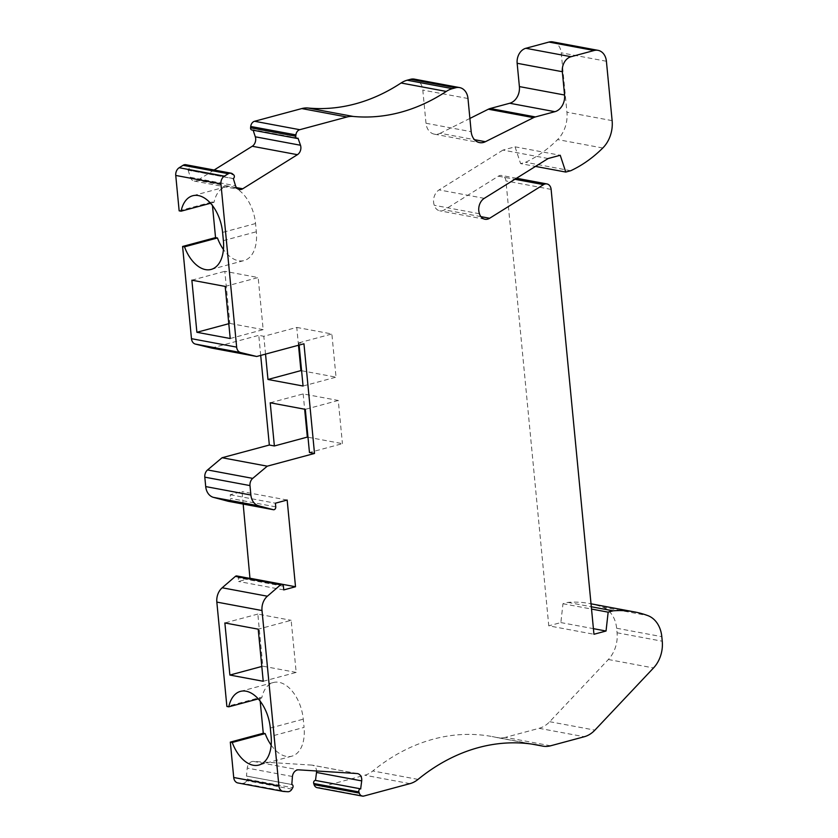 <?xml version="1.0" encoding="UTF-8"?>
<svg xmlns="http://www.w3.org/2000/svg" width="838" height="838" viewBox="0 0 838 838"><rect width="100%" height="100%" fill="white"/><g stroke="black" fill="none" stroke-linecap="round" stroke-linejoin="round"><path stroke-width="0.63" stroke-dasharray="4.19 3.14" d="M179.154 210.83L212.119 201.968L212.464 205.561M233.32 178.557L188.141 170.114A2.116 1.645 100.6 0 0 188.54 166.479L187.492 165.557A5.646 4.379 100.6 0 0 185.795 164.719M188.141 170.114L190.352 177.31A7.06 5.468 100.6 0 0 194.196 181.05A7.06 5.468 100.6 0 0 194.709 181.113A7.06 5.468 100.6 0 0 197.548 180.348L236.505 187.618M214.13 170.009L197.548 180.348M253.139 130.236L252.835 129.775A2.116 1.645 -79.4 0 1 251.829 129.984M414.412 79.139A14.12 10.946 -79.4 0 1 422.802 90.064L425.997 123.249A14.12 10.946 100.6 0 0 434.388 134.174A14.12 10.946 100.6 0 0 439.636 133.546A14.12 10.946 100.6 0 0 440.191 133.284L474.486 139.684M469.909 118.43L440.191 133.284M552.829 41.9A14.12 10.946 -79.4 0 1 561.23 52.825L566.938 112.208A28.241 21.882 -79.4 0 1 557.605 139.569A134.143 103.954 -79.4 0 1 525.552 162.289L520.597 163.62L535.492 166.406M548.146 158.518L502.968 150.086L515.056 146.828L520.597 163.62M502.968 150.086L439.102 189.901A11.292 8.757 -79.4 0 0 434.283 205.3A9.888 7.657 -79.4 0 0 439.741 210.809A9.888 7.657 -79.4 0 0 442.474 210.694A9.888 7.657 -79.4 0 0 444.433 209.835L498.39 176.19A7.06 5.468 -79.4 0 1 499.783 175.571A7.06 5.468 -79.4 0 1 501.742 175.488A7.06 5.468 -79.4 0 1 505.943 180.956L548.775 625.829L593.953 634.272M550.639 745.789L505.461 737.356L539.096 728.306A28.241 21.882 100.6 0 0 541.757 727.384A28.241 21.882 100.6 0 0 549.707 721.707L608.346 659.506A28.241 21.882 -79.4 0 0 617.072 632.774L616.632 628.238A28.241 21.882 100.6 0 0 602.627 607.152A134.143 103.954 100.6 0 0 589.407 603.507A134.143 103.954 100.6 0 0 567.934 602.396L562.968 603.727L560.863 622.582L548.775 625.829M505.461 737.356A28.241 21.882 -79.4 0 1 497.636 737.691A28.241 21.882 -79.4 0 1 496.986 737.566A211.815 164.143 -79.4 0 0 492.136 736.56A211.815 164.143 -79.4 0 0 433.456 739.116A211.815 164.143 -79.4 0 0 372.837 770.97A28.241 21.882 -79.4 0 1 364.76 775.213L318.733 787.594L363.922 796.027M317.173 787.668A5.646 4.379 100.6 0 0 318.733 787.594M357.009 773.537L311.83 765.104A7.06 5.468 -79.4 0 1 312.333 765.167A7.06 5.468 -79.4 0 1 316.565 770.981M311.83 765.104L253.495 761.407A7.06 5.468 100.6 0 0 252.06 761.553A7.06 5.468 100.6 0 0 247.241 768.069L246.487 776.061A2.116 1.645 100.6 0 1 246.634 776.082L291.53 784.462L246.487 776.061M291.907 789.166L246.728 780.733L247.556 779.298A2.116 1.645 100.6 0 0 246.634 776.082M246.728 780.733A5.646 4.379 -79.4 0 1 244.895 782.682A5.646 4.379 -79.4 0 1 242.611 783.289L238.432 783.027A7.06 5.468 100.6 0 1 237.919 782.964M260.189 701.186L259.843 697.593L226.878 706.465M236.787 575.947A2.399 1.865 -79.4 0 1 238.222 577.811L238.568 581.478L249.965 578.409M243.177 504.067L241.973 491.592L230.22 494.755L230.576 498.421A2.399 1.865 100.6 0 1 228.931 501.26A2.399 1.865 100.6 0 1 228.376 501.302M260.702 355.417L258.774 335.347L263.813 336.289L296.767 327.417L298.485 345.246M211.532 348.053L258.774 335.347M212.119 201.968L214.025 202.325A33.887 20.081 74.9 0 1 225.684 186.884A33.887 20.081 74.9 0 1 231.319 186.706A33.887 20.081 74.9 0 1 255.548 223.537L256.334 231.77A33.887 20.081 -105.1 0 1 244.088 260.555A33.887 20.081 -105.1 0 1 238.453 260.733A33.887 20.081 -105.1 0 1 223.442 249.504M307.996 437.227L342.428 443.658L309.463 452.52M270.213 402.785L303.178 393.912L338.269 400.47L342.428 443.658M303.178 393.912L304.644 409.206M301.596 370.731L336.028 377.163L331.869 333.974L296.767 327.417M230.22 494.755L275.398 503.198M287.162 500.035L241.973 491.592M263.226 681.273L296.181 672.411L291.163 620.309L258.209 629.17M214.025 202.325L210.558 203.257M246.341 776.051L291.53 784.494M298.15 138.134L252.961 129.691M515.056 146.828L560.234 155.271M560.863 622.582L593.419 628.657M562.968 603.727L591.534 609.058M479.462 213.742L434.283 205.3M283.757 589.91L238.568 581.478M259.843 697.593L261.749 697.96A33.887 20.081 74.9 0 1 273.408 682.509A33.887 20.081 74.9 0 1 279.044 682.331A33.887 20.081 74.9 0 1 303.272 719.172L304.058 727.394L271.103 736.267M296.181 672.411L262.849 666.179L257.832 614.086L291.163 620.309M265.531 354.118L263.813 336.289M299.124 345.078L298.904 342.836L303.953 343.779M228.795 323.698L229.842 323.416L224.825 271.323L258.167 277.546L225.202 286.418M191.871 280.185L224.825 271.323M567.934 602.396L591.314 606.764M570.741 170.722L525.552 162.289M188.005 170.198L233.194 178.63M230.22 338.51L263.174 329.648L258.167 277.546M298.904 342.836L331.869 333.974M257.832 614.086L224.867 622.948M271.166 745.139A33.887 20.081 -105.1 0 0 286.177 756.368A33.887 20.081 -105.1 0 0 291.813 756.19A33.887 20.081 -105.1 0 0 304.058 727.394M261.802 666.461L262.849 666.179M303.063 386.025L336.028 377.163M263.174 329.648L229.842 323.416M258.282 698.892L261.749 697.96M338.269 400.47L305.304 409.332M612.128 120.641L566.938 112.208M606.408 61.258L561.23 52.825M287.801 791.732L242.611 783.289M298.014 138.207L252.835 129.775M232.671 173.99L187.492 165.557M188.54 166.479L233.729 174.912M292.42 776.501L247.241 768.069M190.352 177.31L235.541 185.753M253.495 761.407L298.684 769.85M539.096 728.306L584.275 736.738M608.346 659.506L653.525 667.949M549.707 721.707L594.886 730.139M617.072 632.774L662.25 641.217M616.632 628.238L661.811 636.671M602.627 607.152L647.805 615.595M551.121 189.388L505.943 180.956M498.39 176.19L514.867 179.269M480.897 216.633L444.433 209.835M425.997 123.249L471.176 131.681M467.981 98.507L422.802 90.064M532.434 744.175L496.986 737.566M283.401 586.244L238.222 577.811M270.318 728.044L303.272 719.172M255.548 223.537L222.594 232.409M275.754 506.864L230.576 498.421M283.611 791.46L238.432 783.027M247.556 779.298L292.734 787.741M602.784 148.012L557.605 139.569M484.28 198.344L439.102 189.901M223.379 240.632L256.334 231.77M409.939 783.645L364.76 775.213M418.026 779.403L372.837 770.97M194.196 181.05L239.375 189.482M516.512 178.243L501.742 175.488M484.919 219.252L439.741 210.809M537.315 744.992L492.136 736.56M532.12 744.134L497.636 737.691M589.407 603.507L591.02 603.81M211.134 269.427L244.088 260.555M291.813 756.19L258.858 765.063M357.522 773.6L312.333 765.167M434.388 134.174L479.577 142.607M240.454 691.381L273.408 682.509M225.684 186.884L192.73 195.746"/><path stroke-width="1.26" d="M210.558 203.257L181.071 211.186L179.154 210.83L175.75 175.446A7.06 5.468 -79.4 0 1 179.185 167.726L183.103 165.285L228.292 173.717A5.646 4.379 100.6 0 1 230.565 173.099A5.646 4.379 100.6 0 1 230.974 173.152L185.795 164.719A5.646 4.379 100.6 0 0 185.387 164.667A5.646 4.379 100.6 0 0 183.103 165.285M297.008 138.427L251.829 129.984A2.116 1.645 -79.4 0 1 250.572 127.795L250.719 126.475L295.908 134.908L295.762 136.238A2.116 1.645 -79.4 0 0 298.014 138.207L300.496 145.246L255.307 136.804A7.06 5.468 -79.4 0 1 252.238 146.252L214.13 170.009M255.307 136.804L253.139 130.236M250.719 126.475A5.646 4.379 -79.4 0 1 254.574 121.269L299.763 129.701L346.953 117.006A28.241 21.882 -79.4 0 1 353.259 116.451L308.08 108.018A28.241 21.882 -79.4 0 0 301.774 108.573L254.574 121.269M514.867 179.269L543.569 184.622L489.622 218.268A9.888 7.657 -79.4 0 1 487.664 219.127A9.888 7.657 -79.4 0 1 484.919 219.252A9.888 7.657 -79.4 0 1 479.462 213.742A11.292 8.757 -79.4 0 1 484.28 198.344L548.146 158.518L560.234 155.271L565.776 172.062L570.741 170.722A134.143 103.954 -79.4 0 0 602.784 148.012A28.241 21.882 -79.4 0 0 612.128 120.641L606.408 61.258A14.12 10.946 -79.4 0 0 598.007 50.332A14.12 10.946 -79.4 0 0 594.1 50.51L571.034 56.712A12.706 9.847 -79.4 0 0 562.329 71.712L564.571 95.019A14.12 10.946 -79.4 0 1 554.913 111.684L535.419 116.932A14.12 10.946 100.6 0 0 534.089 117.393A14.12 10.946 100.6 0 0 533.534 117.655L485.37 141.716A14.12 10.946 100.6 0 1 484.814 141.978A14.12 10.946 100.6 0 1 479.577 142.607A14.12 10.946 100.6 0 1 471.176 131.681L467.981 98.507A14.12 10.946 -79.4 0 0 459.591 87.581A14.12 10.946 -79.4 0 0 455.683 87.749L452.352 88.65A28.241 21.882 -79.4 0 0 446.256 91.426L401.077 82.993A211.815 164.143 -79.4 0 1 355.385 103.86A211.815 164.143 -79.4 0 1 308.08 108.018M401.077 82.993A28.241 21.882 -79.4 0 1 407.174 80.207L410.494 79.317A14.12 10.946 -79.4 0 1 414.412 79.139L459.591 87.581M562.329 71.712L517.151 63.279L519.392 86.586A14.12 10.946 -79.4 0 1 509.724 103.252L490.24 108.5A14.12 10.946 100.6 0 0 488.91 108.961A14.12 10.946 100.6 0 0 488.355 109.212L469.909 118.43M517.151 63.279A12.706 9.847 -79.4 0 1 525.845 48.279L548.921 42.068A14.12 10.946 -79.4 0 1 552.829 41.9L598.007 50.332M314.103 784.672L359.282 793.104L358.894 791.931L313.716 783.488L314.103 784.672A5.646 4.379 100.6 0 0 317.173 787.668L362.351 796.1A5.646 4.379 100.6 0 0 363.922 796.027L409.939 783.645A28.241 21.882 -79.4 0 0 418.026 779.403A211.815 164.143 -79.4 0 1 478.634 747.548A211.815 164.143 -79.4 0 1 537.315 744.992A211.815 164.143 -79.4 0 1 542.176 745.998L532.434 744.175M313.716 783.488A2.116 1.645 -79.4 0 1 315.486 780.429L316.523 772.458A7.06 5.468 -79.4 0 0 316.565 770.981M230.314 742.112L232.231 742.468L265.185 733.606L263.268 733.25L230.314 742.112L233.718 777.496A7.06 5.468 100.6 0 0 237.919 782.964L283.097 791.397A7.06 5.468 100.6 0 0 283.611 791.46L287.801 791.732A5.646 4.379 -79.4 0 0 290.074 791.114A5.646 4.379 -79.4 0 0 291.907 789.166L292.734 787.741A2.116 1.645 100.6 0 0 291.666 784.494L291.666 784.494M263.268 733.25L260.189 701.186M250.887 495.017L205.708 486.585L204.807 477.157A7.06 5.468 -79.4 0 1 207.552 469.94L252.73 478.383A7.06 5.468 -79.4 0 0 249.986 485.59L250.887 495.017A14.12 10.946 100.6 0 0 258.67 505.806L273.345 509.703A2.399 1.865 100.6 0 0 273.45 509.724A2.399 1.865 100.6 0 0 274.11 509.693A2.399 1.865 100.6 0 0 275.754 506.864L275.398 503.198L287.162 500.035L295.51 586.747L283.757 589.91L283.401 586.244A2.399 1.865 -79.4 0 0 281.977 584.39A2.399 1.865 -79.4 0 0 281.086 584.495A2.399 1.865 -79.4 0 0 280.573 584.819L235.394 576.376L222.185 587.773A14.12 10.946 100.6 0 0 216.833 602.093L226.878 706.465L228.795 706.822L258.282 698.892M235.394 576.376A2.399 1.865 -79.4 0 1 235.897 576.062A2.399 1.865 -79.4 0 1 236.787 575.947L281.977 584.39M249.965 578.409L243.177 504.067M205.708 486.585A14.12 10.946 100.6 0 0 213.481 497.374L228.156 501.26A2.399 1.865 100.6 0 0 228.271 501.292A2.399 1.865 100.6 0 0 228.376 501.302M207.552 469.94L222.091 457.737L269.333 445.03L260.702 355.417M240.611 352.536L256.711 356.485L211.532 348.053L195.432 344.093L240.611 352.536A7.06 5.468 100.6 0 1 236.651 347.121L220.928 183.878A7.06 5.468 -79.4 0 1 224.364 176.158L228.292 173.717M212.464 205.561L215.544 237.615L182.59 246.477L191.473 338.678A7.06 5.468 100.6 0 0 195.432 344.093M182.59 246.477L184.507 246.833L217.461 237.971L215.544 237.615M217.461 237.971A33.887 20.081 -105.1 0 0 223.442 249.504M304.644 409.206L307.337 437.101L307.996 437.227M298.485 345.246L300.926 370.606L301.596 370.731M542.176 745.998A28.241 21.882 -79.4 0 0 542.815 746.134A28.241 21.882 -79.4 0 0 550.639 745.789L584.275 736.738A28.241 21.882 100.6 0 0 586.935 735.816A28.241 21.882 100.6 0 0 594.886 730.139L653.525 667.949A28.241 21.882 -79.4 0 0 662.25 641.217L661.811 636.671A28.241 21.882 100.6 0 0 647.805 615.595A134.143 103.954 100.6 0 0 634.596 611.939A134.143 103.954 100.6 0 0 613.112 610.829L608.158 612.169L606.042 631.024L593.953 634.272L551.121 189.388A7.06 5.468 -79.4 0 0 546.921 183.931L516.512 178.243M543.569 184.622A7.06 5.468 -79.4 0 1 544.972 184.014A7.06 5.468 -79.4 0 1 546.921 183.931M446.256 91.426A211.815 164.143 -79.4 0 1 400.564 112.302A211.815 164.143 -79.4 0 1 353.259 116.451M295.908 134.908A5.646 4.379 -79.4 0 1 299.763 129.701M300.496 145.246A7.06 5.468 -79.4 0 1 297.417 154.684L242.737 188.78A7.06 5.468 100.6 0 1 239.888 189.545A7.06 5.468 100.6 0 1 239.375 189.482A7.06 5.468 100.6 0 1 235.541 185.753L233.32 178.557A2.116 1.645 100.6 0 0 233.729 174.912L232.671 173.99A5.646 4.379 100.6 0 0 230.974 173.152M256.711 356.485L303.953 343.779L314.512 453.463L267.27 466.169L222.091 457.737M252.73 478.383L267.27 466.169M280.573 584.819L267.374 596.216A14.12 10.946 100.6 0 0 262.011 610.535L278.907 785.939A7.06 5.468 100.6 0 0 283.097 791.397M358.894 791.931A2.116 1.645 -79.4 0 1 360.665 788.862L361.702 780.89A7.06 5.468 -79.4 0 0 357.522 773.6A7.06 5.468 -79.4 0 0 357.009 773.537L298.684 769.85A7.06 5.468 100.6 0 0 297.239 769.996A7.06 5.468 100.6 0 0 292.42 776.501L291.813 784.515M359.282 793.104A5.646 4.379 100.6 0 0 362.351 796.1M229.884 675.051L224.867 622.948L258.209 629.17L263.226 681.273L229.884 675.051L261.802 666.461M535.492 166.406L565.776 172.062M593.419 628.657L606.042 631.024M591.534 609.058L608.158 612.169M181.071 211.186A33.887 20.081 74.9 0 1 192.73 195.746A33.887 20.081 74.9 0 1 198.365 195.568A33.887 20.081 74.9 0 1 222.594 232.409L223.379 240.632A33.887 20.081 -105.1 0 1 211.134 269.427A33.887 20.081 -105.1 0 1 205.499 269.606A33.887 20.081 -105.1 0 1 184.507 246.833M196.888 332.288L191.871 280.185L225.202 286.418L230.22 338.51L196.888 332.288L228.795 323.698M295.51 586.747L250.321 578.314M232.231 742.468A33.887 20.081 -105.1 0 0 253.223 765.241A33.887 20.081 -105.1 0 0 258.858 765.063A33.887 20.081 -105.1 0 0 271.103 736.267L270.318 728.044A33.887 20.081 74.9 0 0 246.089 691.203A33.887 20.081 74.9 0 0 240.454 691.381A33.887 20.081 74.9 0 0 228.795 706.822M299.124 345.078L303.063 386.025L267.971 379.478L265.531 354.118M267.971 379.478L300.926 370.606M314.512 453.463L309.463 452.52L305.304 409.332L270.213 402.785L274.372 445.973L269.333 445.03M591.314 606.764L613.112 610.829M274.372 445.973L307.337 437.101M265.185 733.606A33.887 20.081 -105.1 0 0 271.166 745.139M315.622 780.44L360.801 788.872M564.571 95.019L519.392 86.586M554.913 111.684L509.724 103.252M346.953 117.006L301.774 108.573M488.355 109.212L533.534 117.655M474.486 139.684L485.37 141.716M191.473 338.678L236.651 347.121M175.75 175.446L220.928 183.878M179.185 167.726L224.364 176.158M489.622 218.268L480.897 216.633M594.1 50.51L548.921 42.068M571.034 56.712L525.845 48.279M267.374 596.216L222.185 587.773M262.011 610.535L216.833 602.093M249.986 485.59L204.807 477.157M258.67 505.806L213.481 497.374M273.345 509.703L228.156 501.26M297.417 154.684L252.238 146.252M236.505 187.618L242.737 188.78M233.718 777.496L278.907 785.939M360.665 788.862L315.486 780.429M361.702 780.89L316.523 772.458M455.683 87.749L410.494 79.317M295.762 136.238L250.572 127.795M452.352 88.65L407.174 80.207M490.24 108.5L535.419 116.932M542.815 746.134L532.12 744.134M591.02 603.81L634.596 611.939M273.45 509.724L228.271 501.292"/></g></svg>
